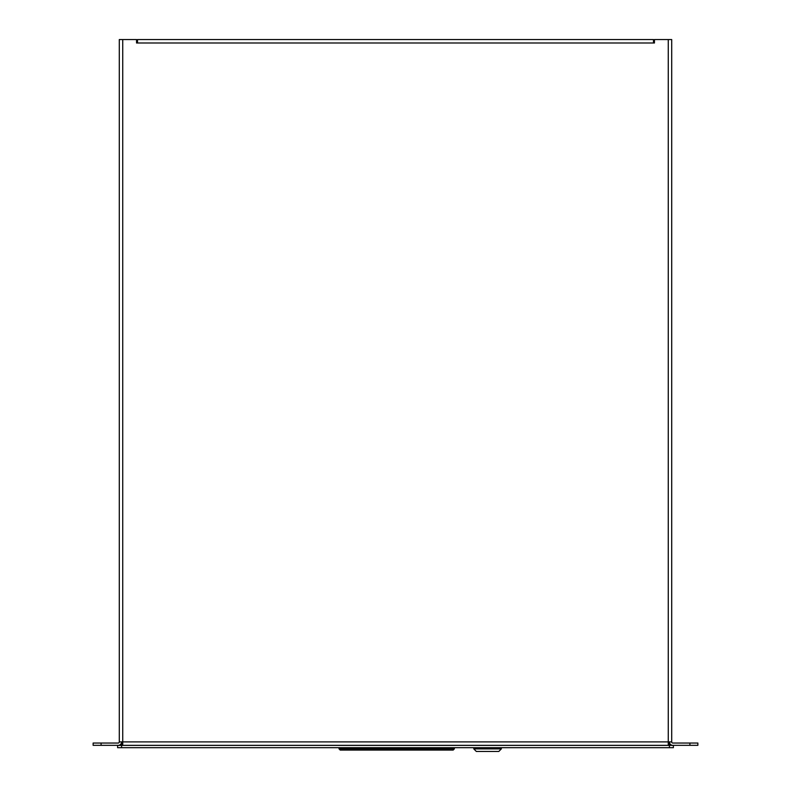 <?xml version="1.0" encoding="UTF-8"?>
<svg xmlns="http://www.w3.org/2000/svg" width="791" height="791" viewBox="0 0 791 791"><rect width="100%" height="100%" fill="white"/><g stroke="black" fill="none" stroke-linecap="round" stroke-linejoin="round"><path stroke-width="1.19" d="M671.707 741.899A1.147 1.147 0 0 0 672.844 743.046L689.91 743.046L689.91 745.34L672.844 745.34A3.441 3.441 0 0 1 669.413 741.899L669.413 745.34L668.266 745.34L668.266 741.899L671.707 741.899L671.707 39.55L654.454 39.55L654.454 42.991L653.495 42.991L653.495 39.55L137.505 39.55L137.505 42.991L136.546 42.991L136.546 39.55L122.734 39.55L122.734 745.34L668.266 745.34M473.789 747.693L473.789 748.899L501.356 748.899L501.356 747.693M473.789 748.899L476.33 751.45L498.805 751.45L501.356 748.899M121.587 745.34L121.587 741.899L121.587 745.34L122.734 745.34M671.707 126.837L671.707 119.362M671.707 63.181L671.707 55.706M119.293 119.362L119.293 126.837M119.293 55.706L119.293 63.181M668.266 39.55L668.266 741.899L119.293 741.899L119.293 39.55L122.734 39.55M671.707 692.135L671.707 686.499M671.707 331.202L671.707 325.576M671.707 90.589L671.707 84.953M119.293 686.499L119.293 692.135M119.293 325.576L119.293 331.202M119.293 84.953L119.293 90.589M689.91 743.046L697.87 743.046L697.87 745.34L697.87 743.046M689.91 745.34L697.87 745.34M121.587 741.899A3.441 3.441 0 0 1 118.156 745.34L93.13 745.34L93.13 743.046L93.13 745.34M119.293 741.899A1.147 1.147 0 0 1 118.156 743.046L93.13 743.046M673.388 747.693L117.612 747.693L117.612 745.399L673.388 745.399L673.388 747.693M651.744 745.34A2.294 2.294 0 0 1 651.211 745.399M139.256 745.34A2.294 2.294 0 0 0 139.789 745.399M454.38 747.693L454.38 748.859L339.003 748.859L339.003 747.693M339.003 748.859L340.219 750.076L453.164 750.076L454.38 748.859M653.495 42.991L137.505 42.991M101.09 745.34L101.09 743.046M121.587 747.693L121.587 745.399M669.413 747.693L669.413 745.399"/></g></svg>
